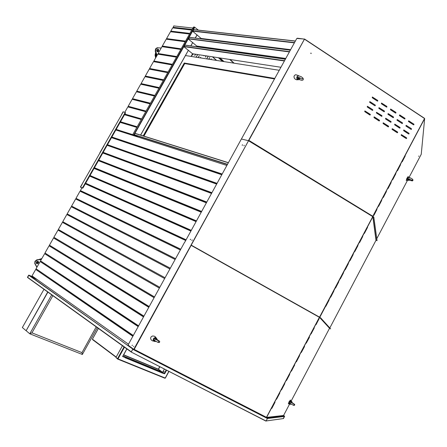 <?xml version="1.0" encoding="UTF-8"?>
<svg xmlns="http://www.w3.org/2000/svg" width="447" height="447" viewBox="0 0 447 447"><rect width="100%" height="100%" fill="white"/><g stroke="black" fill="none" stroke-linecap="round" stroke-linejoin="round"><path stroke-width="0.67" d="M193.216 53.88L192.104 55.299M210.8 59.501L211.23 58.836L210.95 59.524M208.727 59.172L209.71 57.484L208.878 59.194M208.257 56.177L206.944 58.54L208.151 56.16M206.207 55.864L205.419 57.182L206.05 55.841M204.1 55.54L203.882 55.819L203.944 55.517M197.256 46.79L197.462 46.482L197.412 46.812M200.34 57.853L200.725 57.266L200.491 57.875M198.217 57.518L199.178 55.897L198.367 57.54M197.669 54.562L196.322 56.953L197.568 54.545M195.574 54.238L194.763 55.579L195.417 54.216M193.422 53.914L193.21 54.199L193.26 53.886M210.895 59.512L211.191 58.836M208.827 59.188L209.688 57.49M206.911 58.523L208.207 56.171M205.397 57.171L206.151 55.853M203.871 55.808L204.044 55.534M197.362 46.806L197.445 46.488M200.44 57.87L200.686 57.266M198.317 57.534L199.144 55.897M196.311 56.942L197.619 54.551M194.752 55.568L195.523 54.232M193.188 54.188L193.367 53.903M291.181 404.133L290.137 404.323L289.259 402.781L289.634 401.752L290.505 401.702L290.628 402.099M290.913 402.306L291.528 402.199L291.712 402.82M291.746 402.842L292.17 402.702L291.891 401.691L290.695 401.792M289.343 403.887L288.93 402.853L289.768 401.283L290.807 400.937L291.768 401.585M290.332 401.875L289.511 402.233L289.656 403.16M293.858 404.021L294.165 404.87L293.372 405.256M290.734 403.876L290.444 403.702M289.717 403.216L289.801 403.485M290.405 400.054L289.008 401.903L288.404 403.786M289.198 402.015L290.109 401.043L291.025 401.054M290.125 404.311L289.326 403.876M408.05 176.643L406.787 178.588L406.295 180.443M407.351 177.923L408.597 177.129L407.77 177.364L407.15 178.426L407.116 179.627L407.67 180.202M408.681 179.398L409.234 179.275L408.804 179.482M408.67 179.336L409.128 179.582L409.53 179.001L409.044 179.61M408.809 179.605L408.815 180.091L409.385 180.23L409.34 179.627L408.714 179.722L408.558 179.012L408.999 179.666L409.564 179.018M409.502 178.996L408.944 179.498M409.016 177.47L409.793 177.655M407.686 180.208L408.569 180.387L407.39 178.347L407.725 177.682L408.491 177.476M409.15 180.258L408.569 180.387M412.57 179.253L410.709 178.023L408.793 177.453L407.72 178.023L408.05 179.146M412.631 179.32L412.525 180.018L411.866 180.286L409.854 179.124L408.418 178.839L408.826 178.616M409.34 179.627L409.603 179.029M409.385 180.23L412.436 180.929L413.011 180.247L412.626 179.303M408.586 178.861L407.943 178.766M41.862 258.528L38.805 259.556M37.123 261.333L36.336 263.277M37.157 263.568L38.174 261.417M36.917 263.59L37.989 261.277M40.342 259.377L41.605 258.981M156.109 337.871L155.478 336.915L154.036 336.066L152.393 336.043L151.108 336.854L150.605 338.223L151.047 339.703L152.293 340.793L153.958 341.122M153.461 338.748L153.187 340.15L153.863 341.072L153.165 339.776L153.779 338.29L155.087 337.535L156.651 338.318M156.154 339.625L155.975 339.239M155.595 339.206L155.992 339.251M156.433 339.787L156.143 339.144L155.489 339.206L156.109 339.195L156.321 339.72M153.975 340.212L153.466 339.083L154.455 338.267L156.528 338.245L157.294 339.709M155.953 341.396L154.589 341.491L154.019 340.413M157.819 342.313L158.629 341.91L158.635 340.988L154.93 338.792L154.997 339.664M155.109 338.429L154.628 338.502L155.12 338.949M156.573 339.871L157.238 339.675L159.663 341.324L159.439 342.531L157.914 342.357M155.349 339.111L156.282 338.994L156.579 339.865M298.808 78.605L299.49 77.661M298.792 78.605L299.507 77.666M298.691 77.448L298.786 78.622L299.367 78.516L299.669 77.733L299.613 78.119M298.4 77.739L297.568 77.555L297.97 79.164L298.775 79.734L299.646 79.633L299.484 78.817L298.546 78.722L298.4 77.739L299.037 78.812L299.775 77.778M297.026 76.705L296.791 78.661L297.87 79.644L296.959 79.058L296.752 77.46L297.283 76.331L298.462 75.85M299.585 78.186L299.35 78.538M297.724 78.035L297.043 77.158L297.579 76.32M299.646 79.633L301.457 80.309L302.898 80.153L303.424 79.085L302.703 77.834M299.484 78.817L299.725 78.152L300.418 78.219M301.624 78.935L302.345 78.912L302.826 78.074L301.323 76.778L298.942 75.856L297.568 76.331M297.395 76.655L297.562 77.555M298.155 75.493L295.707 74.71L294.506 75.353L293.981 76.616L294.305 78.085L295.378 79.287L296.842 79.829L298.004 79.655M299.401 78.359L299.149 78.661M158.389 49.908L156.713 50.941M155.668 52.416L155.042 55.16L155.645 57.859M156.182 56.92L156.165 53.741M157.188 51.64L158.439 50.528M156.031 57.182L155.746 55.299L156.031 53.383M157.014 51.494L158.45 50.287M267.312 418.062L132.893 349.113L28.954 275.151L37.855 280.04L28.865 275.117L27.58 277.514M134.323 349.722L266.68 417.705L267.451 418.409L266.077 421.013L131.245 352.074L265.853 421.035M289.6 404.027L283.549 415.498L284.594 416.38L283.124 418.604M284.37 416.101L267.58 418.068L284.365 416.101L284.577 416.42L283.448 418.56L266.116 420.957L267.423 418.487L284.577 416.42M28.954 275.151L34.682 277.794L28.642 275.19L132.893 349.113L131.245 352.068L265.887 421.052M284.499 416.168L283.482 415.509L284.488 416.163L267.362 418.185L267.423 418.487L132.698 349.297L131.284 351.867L27.474 277.252L131.239 352.063L27.558 277.498M189.064 37.85L188.83 38.224L189.064 37.85M290.382 50.103L188.93 37.274L188.081 38.811L196.836 46.086L196.524 46.689M193.428 30.122L193.171 30.48L193.428 30.122M295.355 41.063L193.288 29.552L192.467 31.117L201.144 38.431M184.695 45.594L184.438 45.957L184.695 45.594M285.393 59.16L184.538 45.007L183.728 46.566L192.517 53.752M135.167 133.368L228.322 162.652L135.15 133.362L134.223 134.793L134.72 135.245M41.454 259.249L36.855 259.808L34.995 261.277L34.749 263.518L36.883 267.312M38.079 261.305L38.392 262.115L38.118 262.937L37.436 263.49L36.503 263.501M36.978 267.144L35.067 263.73L34.939 262.618L35.536 261.143L37.548 259.947L37.23 259.735M38.515 263.026L38.677 262.026L38.073 261.305L36.984 261.4L36.246 262.333L36.28 263.166L36.995 263.775L38.515 263.026M158.64 51.209L158.612 49.6L157.964 49.125L157.249 49.271L156.673 50.22L156.903 51.355L157.791 51.807L158.64 51.209M157.713 49.103L158.445 50.477L158.104 51.355L157.383 51.746M157.109 55.277L155.634 51.276L155.958 48.946L157.629 47.756L161.216 48.036L157.238 47.695L155.567 48.885L155.243 51.215L156.891 55.668M121.545 114.896L99.927 152.65M125.065 112.348L125.417 113.052L125.065 112.348L123.081 111.823L121.444 114.711M100.044 152.796L80.387 187.075L82.617 188.131L83.025 187.835L82.622 187.595L82.187 187.88M81.862 187.986L80.393 187.081M82.589 188.12L80.868 187.338L81.874 187.963M125.439 112.627L125.093 112.381M135.262 135.363L134.737 135.257M135.676 135.888L135.357 135.737L135.676 135.888M135.173 135.519L134.625 135.178M134.43 135.301L133.592 134.804L134.53 135.123M198.317 30.122L194.613 27.15L193.696 27.004L193.277 27.356L132.955 134.229L132.921 134.67L133.547 134.888M193.048 28.373L193.283 27.999L193.048 28.373M133.038 134.748L133.675 134.977M177.219 28.39L176.939 27.904M382.537 109.828L382.151 109.599M395.249 124.802L394.986 124.618L395.249 124.802M413.827 124.445L413.564 124.255L413.827 124.445M190.584 239.251L190.333 239.665M190.282 239.665L190.562 239.212L190.282 239.665M133.826 346.196L133.586 346.693M192.204 240L191.947 240.413M191.903 240.408L192.182 239.955L191.903 240.408M132.29 345.123L132.066 345.632L132.373 345.19M191.081 245.079L133.754 349.398L127.993 345.056L184.706 242.045M266.686 417.694L266.446 417.369L319.493 317.37L319.862 317.398M133.86 349.196L266.462 417.342L319.382 317.309M134.106 349.582L191.165 245.353M134.05 349.683L134.027 349.297M267.362 417.967L266.58 417.392L283.549 415.498M311.207 333.697L314.314 327.819M314.23 327.964L311.14 333.926L314.23 327.964M291.528 370.887L294.668 364.959M294.567 365.126L291.461 371.122L294.567 365.126M271.675 408.418L274.844 402.44M271.877 408.279L275.006 402.255L271.787 408.228M286.583 380.241L289.729 374.295M289.628 374.474L286.521 380.475L289.628 374.474M306.301 342.961L309.419 337.072M309.33 337.222L306.245 343.195L309.425 337.295M316.096 324.449L319.197 318.582M319.113 318.728L316.035 324.678L319.113 318.728M296.467 361.562L299.596 355.639M299.501 355.806L296.4 361.791L299.501 355.806M276.654 399.003L279.816 393.036M279.71 393.22L276.592 399.244L279.71 393.22M281.627 389.611L284.778 383.655M284.672 383.839L281.56 389.851L284.672 383.839M301.39 352.247L304.513 346.347M304.424 346.503L301.323 352.482L304.524 346.565M311.056 53.601L310.794 53.126M310.726 53.21L311.09 53.137L311.118 53.562L310.726 53.21M244.252 145.381L243.956 145.756M244.235 145.336L243.906 145.75L244.235 145.336M242.514 144.895L242.218 145.264M242.497 144.845L242.173 145.258L242.497 144.845M418.833 156.031L418.694 156.394L418.833 156.031M400.54 164.798L397.534 170.631L400.54 164.798M381.654 200.496L378.637 206.352L381.654 200.496M376.91 209.47L373.893 215.337L376.91 209.47M395.835 173.693L392.824 179.532L395.835 173.693M405.233 155.925L402.233 161.753L405.233 155.925M386.392 191.54L383.375 197.395L386.392 191.54M391.119 182.605L388.108 188.455L391.119 182.605M424.555 118.41L304.519 39.012L248.431 140.721M241.514 138.861L296.819 38.414L304.29 39.079M393.293 117.662L393.41 116.946L388.147 113.622M377.57 101.123L377.62 100.374L372.317 97.044M384.224 111.728L384.336 111.012L379.022 107.666M398.003 126.132L399.853 128.144L399.987 127.429L394.762 124.132M411.246 129.406L411.329 128.652L406.2 125.411M408.815 133.983L408.955 133.273L403.77 129.993M402.3 123.556L402.423 122.841L397.204 119.539M372.608 110.375L372.664 109.621L367.35 106.302M375.089 105.749L375.145 104.995L369.837 101.67M386.689 107.112L386.8 106.403L381.492 103.05M388.376 126.875L388.504 126.155L383.23 122.847M390.834 122.266L390.957 121.55L385.688 118.231M395.746 113.063L395.863 112.348L390.6 109.018M397.411 132.742L397.545 132.027L392.315 128.736M413.671 124.836L413.799 124.121L408.631 120.835M406.379 138.57L406.524 137.855L401.339 134.586M404.742 118.969L404.809 118.215L399.646 114.946M379.279 120.964L379.347 120.204L374.078 116.913M381.749 116.343L381.867 115.628L376.553 112.286M370.116 115.013L370.177 114.253L364.864 110.94M393.405 116.896L393.533 117.488L393.042 117.617L388.024 114.331L388.169 113.616L393.36 116.907M377.665 100.357L377.832 100.882L377.313 101.095L372.217 97.748L372.351 97.027L377.62 100.374M384.331 110.957L384.493 111.487L383.962 111.683L378.911 108.375L379.05 107.654L384.28 110.973M399.981 127.378L400.104 127.976L399.618 128.099L394.628 124.842L394.785 124.126L399.936 127.389M411.374 128.641L411.497 129.239L411.011 129.362L406.066 126.121L406.222 125.406L411.329 128.652M408.949 133.223L409.066 133.821L408.575 133.932L403.63 130.703L403.792 129.988L408.899 133.234M402.423 122.791L402.546 123.383L402.043 123.501L397.076 120.243L397.227 119.528L402.373 122.802M372.709 109.61L372.837 110.202L372.334 110.336L367.244 107.012L367.384 106.291L372.664 109.621M375.189 104.984L375.351 105.509L374.821 105.71L369.73 102.374L369.865 101.659L375.145 104.995M386.795 106.347L386.923 106.939L386.426 107.073L381.386 103.754L381.52 103.039L386.744 106.364M388.499 126.104L388.622 126.702L388.119 126.819L383.101 123.556L383.252 122.836L388.449 126.115M390.952 121.495L391.114 122.025L390.589 122.221L385.565 118.941L385.716 118.22L390.907 121.511M395.858 112.298L395.986 112.89L395.494 113.018L390.482 109.727L390.628 109.012L395.813 112.309M397.539 131.977L397.662 132.575L397.159 132.686L392.181 129.446L392.337 128.73L397.495 131.988M413.799 124.07L413.956 124.601L413.425 124.78L408.497 121.539L408.653 120.83L413.749 124.082M406.519 137.805L406.675 138.341L406.144 138.514L401.194 135.296L401.361 134.581L406.474 137.816M404.859 118.204L404.982 118.796L404.496 118.924L399.523 115.656L399.668 114.94L404.809 118.215M379.391 120.193L379.52 120.791L379.022 120.919L373.955 117.622L374.256 116.896L379.391 120.193L377.285 119.79M381.861 115.572L381.989 116.17L381.492 116.298L376.435 112.996L376.514 112.303L381.816 115.589M370.222 114.242L370.351 114.84L369.837 114.963L364.752 111.655L364.892 110.929L370.177 114.253M297.367 38.246L304.463 39.14M397.601 170.374L400.557 164.77M378.698 206.106L381.688 200.435M373.949 215.091L376.95 209.397M392.891 179.275L395.852 173.654M402.306 161.49L405.245 155.902M383.442 197.144L386.42 191.489M388.175 188.198L391.142 182.56M190.517 239.179L190.249 239.648L190.517 239.179M244.168 145.281L243.9 145.744L244.168 145.281M192.137 239.922L191.869 240.397L192.137 239.922M242.43 144.794L242.162 145.258L242.43 144.794M330.545 328.88L320.689 317.895L330.584 328.796L329.579 328.333M377.005 240.698L373.832 217.08L377.05 240.62L375.988 240.33L329.813 327.942M372.77 216.655L373.882 216.991M354.929 251.264L357.963 245.515M335.647 287.717L338.714 281.906M330.797 296.881L333.875 291.058M350.124 260.344L353.169 254.583M359.723 242.201L362.746 236.463M340.485 278.57L343.542 272.776M325.941 306.066L329.026 300.228M345.308 269.452L348.358 263.669M364.506 233.155L367.523 227.439M320.505 317.918L319.588 317.409M319.566 317.225L372.759 216.644L319.56 317.174L191.232 245.146L248.51 140.755L191.048 245.051L191.366 245.286M184.818 242.129L241.352 138.989L248.392 140.71M373.832 217.08L372.843 216.728L375.983 240.341M249.18 140.609L373.206 216.555L372.742 216.639L248.577 140.794L372.787 216.633M248.56 140.788L248.94 140.52M357.913 245.61L354.873 251.505L357.913 245.61M338.647 282.029L335.585 287.952L338.647 282.029M333.803 291.181L330.735 297.115L333.803 291.181M353.113 254.684L350.062 260.584L353.113 254.684M362.701 236.552L359.662 242.442L362.701 236.552M343.48 272.893L340.418 278.805L343.48 272.893M328.947 300.362L325.874 306.296L328.947 300.362M348.302 263.775L345.246 269.686L348.302 263.775M367.479 227.517L364.445 233.401L367.479 227.517M92.462 339.15L92.557 339.619L116.097 357.259L92.557 339.614M164.127 371.53L163.971 371.904M123.679 354.795L158.35 369.155L164.435 373.686M159.674 366.635L158.294 369.317L164.222 373.597M163.898 371.926L164.094 371.463L163.898 371.926M122.562 356.455L125.451 357.673L122.752 356.32M122.444 345.743L115.957 357.511L118.002 358.896L117.622 359.053L116.343 357.796M161.982 372.675L164.686 373.815L161.685 372.843L161.736 372.39L160.06 371.183L124.042 356.332L125.451 357.673M164.412 369.066L162.674 372.262L164.686 373.815M117.723 359.092L164.909 378.235L165.256 378.017M164.066 371.44L163.814 371.91L164.066 371.44M159.775 371.228L160.155 371.457L159.775 371.228M149.052 366.808L149.432 367.037L149.052 366.808M125.467 357.086L125.858 357.321L125.467 357.086M136.408 361.595L136.793 361.83L136.408 361.595M117.902 358.852L116.108 357.701M124.042 356.332L125.624 358.025M290.667 402.814L290.578 402.054L293.88 404.027M293.467 405.295L294.517 405.317L294.679 404.434L292.154 402.691M289.567 403.06L293.495 405.3M154.846 339.888L154.545 340.106M157.931 342.357L153.975 340.212L153.651 339.027M298.674 77.303L298.283 77.493L299.909 77.834L301.624 78.94M300.255 78.046L300.965 78.421M143.521 135.994L184.494 63.217L184.751 63.591L274.497 78.951M143.923 136.123L184.751 63.591M143.219 135.899L184.259 63.01L274.693 78.599M184.259 63.01L274.788 78.426M140.632 135.089L185.466 55.512L279.274 70.28M197.535 46.203L197.211 46.784M207.374 47.572L208.201 48.321M218.561 57.752L222.511 61.345M222.36 61.317L218.415 57.73M208.056 48.304L207.229 47.55M51.701 294.864L29.765 333.803L31.955 332.836L81.946 352.616L31.955 332.836L52.863 295.702L31.955 332.836L29.765 333.803L82.354 354.499L97.273 327.64M26.122 330.735L29.765 333.803L26.122 330.735L47.896 292.126M81.946 352.616L82.354 354.499L81.946 352.616L96.239 326.897L81.946 352.616M47.695 291.98L26.161 330.663M22.35 327.556L25.932 330.573L22.35 327.556L43.957 289.293M28.642 275.19L27.474 277.252M41.308 259.511L37.548 259.947M125.417 113.052L83.025 187.835M82.622 187.595L125.043 112.778M135.48 135.469L137.799 137.011M137.168 136.804L135.391 135.631M133.72 134.899L194.389 27.071M191.947 29.709L176.883 28.01M176.967 27.859L192.037 29.558M392.08 128.954L393.17 129.177M393.578 129.446L392.047 129.122M405.088 131.664L407.15 132.094M407.563 132.362L405.502 131.932M384.465 111.236L384.141 110.878M374.335 116.952L376.536 119.304M375.927 118.913L374.061 116.918M378.777 108.045L379.335 108.66M399.462 127.998L397.422 125.752M384.448 111.487L383.537 110.487M411.648 122.701L411.603 123.584M411.346 128.669L411.313 129.379M389.845 115.527L391.835 115.913M403.244 118.103L404.976 118.438M404.993 118.522L403.429 118.22M392.019 116.03L390.03 115.644M402.943 116.991L400.976 116.617M389.588 114.443L387.907 114.119M387.89 114.035L389.41 114.326M400.797 116.494L402.758 116.874M410.335 121.841L408.441 121.472M408.396 121.383L410.156 121.724M393.511 117.455L392.488 117.254M392.31 117.136L393.539 117.377M399.417 115.175L400.484 115.376M400.3 115.259L399.456 115.097M393.556 111.744L395.506 112.108M395.321 111.99L393.371 111.627M266.518 417.755L134.268 349.822M320.555 317.823L319.834 317.448M319.7 317.42L191.545 245.498M191.595 245.403L319.75 317.331M373.111 216.454L249.124 140.704M242.369 145.202L242.52 144.929M190.439 239.614L190.595 239.335M407.675 150.678L407.692 150.382M34.933 278.336L35.078 278.073M111.716 137.218L221.857 174.397M115.818 129.988L226.797 165.429M111.828 137.028L222.086 173.984M107.386 144.867L216.745 183.678M111.482 137.637L221.673 174.727M107.487 144.688L216.951 183.304M103.039 152.528L211.621 192.987M107.135 145.303L216.544 184.052M103.134 152.366L211.811 192.646M98.692 160.199L206.486 202.312M102.782 152.98L211.397 193.395M98.77 160.06L206.654 202.01M94.334 167.888L201.34 211.66M98.424 160.674L206.24 202.765M94.401 167.765L201.485 211.397M89.964 175.593L196.183 221.03M94.054 168.385L201.072 212.152M90.026 175.487L196.306 220.807M85.589 183.315L191.009 230.423M89.674 176.107L195.892 221.561M85.64 183.225L191.115 230.239M81.952 187.829L80.393 190.578L81.801 191.389L185.829 239.838M85.288 183.846L190.696 230.993M80.393 190.578L185.907 239.693M185.494 240.447L80.041 191.199L75.996 198.334L180.705 249.309M75.996 198.334L180.767 249.202M180.348 249.962L75.644 198.954L71.593 206.101L175.498 258.768M71.593 206.101L175.537 258.701M175.118 259.461L71.235 206.726L67.179 213.884L170.279 268.25M67.179 213.884L170.296 268.217M165.044 277.76L62.753 221.684L66.826 214.51L169.877 268.982M159.78 287.326L58.328 229.495L62.401 222.31L164.625 278.526M164.63 278.515L62.401 222.31M154.5 296.914L53.886 237.323L57.97 230.121L159.355 288.091M159.383 288.047L57.97 230.121M149.209 306.525L49.438 245.168L53.534 237.949L154.075 297.68M154.126 297.596L53.534 237.949M143.906 316.158L44.985 253.024L49.086 245.794L148.784 307.296M148.857 307.167L49.086 245.794M138.592 325.813L40.521 260.897L44.627 253.656L143.481 316.929M143.571 316.761L44.627 253.656M133.262 335.49L36.045 268.787L40.163 261.529L138.162 326.584M138.274 326.377L40.163 261.529M116.041 129.591L135.475 135.966M116.164 129.379L133.005 134.731M133.692 134.949L133.983 135.044M120.148 122.355L136.816 127.395M120.36 121.975L136.938 127.171M120.489 121.74L137.168 126.764M124.467 114.734L141.252 119.528M124.668 114.371L141.358 119.343M124.797 112.264L127.853 106.878L145.683 111.683M124.814 114.125L141.61 118.902M150.103 103.849L132.15 99.301L128.194 106.269L129.541 107.157L145.772 111.526M128.194 106.269L146.035 111.052M154.517 96.032L136.436 91.736L132.491 98.692L133.832 99.592L150.175 103.726M132.491 98.692L150.46 103.223M158.92 88.227L140.721 84.187L136.782 91.132L138.112 92.032L154.567 95.937M136.782 91.132L154.869 95.407M163.317 80.443L144.99 76.649L141.062 83.583L142.386 84.494L158.953 88.171M141.062 83.583L159.272 87.606M167.703 72.671L149.253 69.129L145.331 76.046L146.655 76.962L163.334 80.415M145.331 76.046L163.669 79.817M172.084 64.91L153.511 61.625L149.594 68.531L150.902 69.447M149.594 68.531L168.055 72.045M176.453 57.171L157.763 54.132L153.852 61.021L155.092 61.904M153.852 61.021L172.43 64.29M180.811 49.444L162.004 46.65L158.098 53.534L159.277 54.378M158.098 53.534L176.8 56.551M185.164 41.733L166.234 39.185L162.339 46.052L163.462 46.868M162.339 46.052L181.158 48.824M189.511 34.033L170.458 31.737L166.575 38.593L167.642 39.375M166.575 38.593L185.511 41.118M132.971 336.021L35.687 269.418L132.837 336.267M128.457 344.218L32.011 275.9L35.687 269.418M191.763 30.038L172.654 27.87L170.793 31.145L171.816 31.899M170.793 31.145L189.858 33.419M396.953 120.025L398.629 120.355M410.106 122.601L411.637 122.903M406.01 125.557L406.837 125.719M369.658 102.279L371.496 102.609M382.705 104.632L384.638 104.978M391.17 110.18L393.114 110.543M373.441 98.558L375.357 98.888M369.613 101.927L370.764 102.134M381.967 104.145L383.9 104.492M377.978 120.243L379.537 120.556M405.937 125.864L407.552 126.188M385.929 125.4L388.002 125.825M386.616 125.847L388.577 126.25M192.892 28.044L173.749 25.937L173.229 27.301L174.039 28.027M173.229 27.301L192.109 29.424M403.043 136.503L405.15 136.955M403.725 136.944L405.831 137.397M372.697 98.066L374.614 98.401M117.108 130.111L116.969 130.356M112.784 137.749L112.627 138.022M108.448 145.398L108.269 145.705M104.101 153.058L103.911 153.399M99.748 160.741L99.541 161.11M95.39 168.435L95.161 168.837M91.02 176.14L90.775 176.576M86.645 183.868L86.377 184.332M82.259 191.607L81.974 192.104M77.867 199.356L77.566 199.893M73.464 207.123L73.14 207.693M69.05 214.906L68.715 215.504M64.631 222.712L64.279 223.332M60.183 230.557L59.853 231.144M55.73 238.413L55.417 238.972M51.265 246.291L50.969 246.817M46.795 254.181L46.516 254.678M42.314 262.087L42.052 262.551M37.827 270.01L37.582 270.446M41.046 272.826L41.292 272.391M45.549 264.875L45.812 264.406M50.042 256.936L50.327 256.433M54.528 249.013L54.83 248.482M59.004 241.106L59.322 240.542M63.474 233.217L63.809 232.619M67.933 225.338L68.285 224.712M72.397 217.454L72.738 216.851M76.856 209.576L77.175 209.006M81.304 201.714L81.611 201.178M85.746 193.864L86.031 193.361M90.182 186.036L90.45 185.561M94.608 178.219L94.853 177.777M99.022 170.419L99.251 170.011M103.43 162.63L103.643 162.255M107.828 154.858L108.023 154.517M112.219 147.102L112.398 146.795M116.606 139.363L116.762 139.084M120.975 131.636L121.115 131.39M39.492 271.759L39.738 271.323M43.979 263.836L44.247 263.367M48.46 255.924L48.745 255.427M52.93 248.029L53.232 247.498M57.395 240.151L57.713 239.592M61.848 232.289L62.183 231.697M66.296 224.439L66.648 223.818M70.743 216.583L71.084 215.979M75.191 208.732L75.515 208.162M79.627 200.899L79.929 200.362M84.058 193.076L84.343 192.573M88.478 185.27L88.746 184.801M92.887 177.481L93.138 177.046M97.295 169.709L97.524 169.301M101.687 161.948L101.899 161.579M106.073 154.204L106.269 153.863M110.454 146.476L110.627 146.169M114.823 138.76L114.98 138.486M119.181 131.06L119.321 130.815M188.198 163.082L188.019 163.401M183.32 171.86L183.125 172.218M178.431 180.661L178.213 181.052M173.537 189.478L173.296 189.902M168.625 198.312L168.368 198.775M163.708 207.168L163.429 207.671M158.774 216.046L158.478 216.583M153.835 224.936L153.517 225.512M148.885 233.854L148.544 234.463M143.917 242.788L143.56 243.436M138.944 251.739L138.564 252.426M133.955 260.718L133.558 261.434M128.943 269.748L128.563 270.429M123.914 278.799L123.556 279.442M118.874 287.868L118.539 288.477M113.823 296.959L113.504 297.529M108.761 306.066L108.465 306.608M103.693 315.202L103.413 315.699M107.559 318.555L107.839 318.046M112.65 309.38L112.951 308.838M117.729 300.233L118.047 299.652M122.791 291.098L123.132 290.489M127.848 281.99L128.205 281.342M132.893 272.899L133.267 272.217M137.922 263.831L138.324 263.11M142.962 254.751L143.347 254.058M147.991 245.688L148.354 245.029M153.008 236.642L153.349 236.022M158.014 227.618L158.339 227.037M163.01 218.611L163.311 218.069M167.999 209.626L168.279 209.118M172.972 200.658L173.229 200.195M177.934 191.713L178.174 191.282M182.89 182.789L183.108 182.393M187.829 173.883L188.025 173.525M192.758 164.999L192.936 164.675M105.928 317.431L106.207 316.929M111.001 308.29L111.303 307.748M116.064 299.166L116.388 298.59M121.12 290.069L121.455 289.455M126.16 280.984L126.518 280.342M131.189 271.927L131.569 271.245M136.206 262.886L136.603 262.171M141.23 253.84L141.615 253.147M146.247 244.8L146.61 244.146M151.248 235.787L151.594 235.167M156.243 226.791L156.567 226.21M161.227 217.812L161.529 217.27M166.2 208.855L166.48 208.352M171.162 199.921L171.419 199.451M176.112 191.003L176.347 190.573M181.046 182.102L181.264 181.711M185.974 173.229L186.175 172.872M190.891 164.367L191.07 164.049M154.444 151.745L154.276 152.041M149.806 160.015L149.622 160.35M145.158 168.307L144.957 168.675M140.503 176.615L140.28 177.012M135.838 184.935L135.592 185.371M131.161 193.277L130.898 193.747M126.479 201.636L126.194 202.145M121.785 210.012L121.478 210.554M117.08 218.404L116.756 218.98M112.365 226.813L112.024 227.428M107.643 235.245L107.274 235.893M102.905 243.693L102.525 244.364M98.139 252.192L97.781 252.829M93.367 260.707L93.026 261.311M88.584 269.239L88.266 269.815M83.79 277.794L83.488 278.33M78.985 286.359L78.706 286.868M74.174 294.947L73.911 295.417M77.744 298.06L78.013 297.585M82.578 289.433L82.863 288.924M87.394 280.828L87.696 280.286M92.199 272.24L92.523 271.664M96.999 263.669L97.34 263.06M101.787 255.12L102.145 254.477M106.565 246.588L106.945 245.906M111.348 238.044L111.711 237.391M116.125 229.512L116.471 228.892M120.891 220.997L121.215 220.416M125.646 212.498L125.953 211.956M130.395 204.022L130.68 203.514M135.134 195.562L135.396 195.088M139.861 187.12L140.107 186.678M144.577 178.694L144.806 178.286M149.287 170.285L149.494 169.916M153.98 161.892L154.17 161.557M158.668 153.522L158.836 153.22M76.146 296.953L76.409 296.484M80.957 288.36L81.242 287.857M85.763 279.783L86.064 279.246M90.557 271.228L90.881 270.653M95.34 262.685L95.68 262.076M100.117 254.164L100.474 253.522M104.877 245.66L105.257 244.984M109.649 237.145L110.012 236.491M114.41 228.64L114.756 228.026M119.165 220.153L119.489 219.578M123.908 211.688L124.216 211.14M128.641 203.24L128.926 202.726M133.362 194.803L133.631 194.333M138.078 186.388L138.324 185.952M142.783 177.99L143.006 177.588M147.476 169.614L147.683 169.245M152.159 161.25L152.349 160.914M156.836 152.902L157.003 152.606M133.189 135.24L133.044 135.491M128.747 143.113L128.585 143.392M124.294 150.997L124.115 151.315M119.835 158.903L119.634 159.249M115.365 166.82L115.147 167.206M110.884 174.755L110.649 175.174M106.397 182.706L106.146 183.158M101.905 190.673L101.631 191.154M97.401 198.652L97.105 199.172M92.887 206.654L92.574 207.201M88.361 214.666L88.031 215.247M83.829 222.695L83.483 223.316M79.287 230.747L78.929 231.384M74.722 238.843L74.375 239.447M70.145 246.951L69.816 247.526M65.558 255.081L65.251 255.623M60.96 263.222L60.669 263.736M56.356 271.379L56.087 271.86M51.74 279.559L51.489 280.006M55.098 282.487L55.35 282.035M59.725 274.274L59.999 273.793M64.34 266.082L64.636 265.568M68.95 257.908L69.263 257.355M73.554 249.744L73.878 249.163M78.141 241.603L78.488 240.989M82.723 233.474L83.086 232.831M87.31 225.338L87.662 224.712M91.892 217.208L92.227 216.622M96.468 209.095L96.781 208.542M101.028 201.005L101.324 200.485M105.581 192.925L105.861 192.439M110.13 184.862L110.387 184.41M114.667 176.816L114.901 176.392M119.193 168.782L119.41 168.396M123.713 160.769L123.908 160.417M128.222 152.768L128.401 152.449M132.72 144.789L132.882 144.498M53.523 281.403L53.774 280.951M58.138 273.223L58.406 272.743M62.742 265.06L63.033 264.546M67.335 256.908L67.642 256.366M71.922 248.778L72.252 248.197M76.498 240.665L76.845 240.05M81.069 232.563L81.432 231.92M85.64 224.455L85.992 223.835M90.21 216.354L90.54 215.767M94.77 208.268L95.082 207.721M99.318 200.206L99.608 199.686M103.86 192.154L104.134 191.668M108.392 184.119L108.643 183.667M112.912 176.096L113.152 175.682M117.427 168.094L117.645 167.709M121.93 160.104L122.132 159.758M126.428 152.136L126.607 151.818M130.915 144.18L131.077 143.895M161.792 372.887L162.077 372.742M201.267 46.723L202.089 47.466M212.442 56.814L216.387 60.379M216.588 60.412L212.643 56.847M202.29 47.494L201.468 46.751M188.774 37.352L290.338 50.181M289.539 51.629L188.075 38.593M285.789 58.445L196.702 46.063M188.126 38.855L289.388 51.913M193.132 29.631L295.316 41.141M294.517 42.588L192.433 30.865M290.623 49.662L201.005 38.414M192.484 31.128L294.361 42.873M184.404 45.091L285.348 59.244M284.549 60.697L183.706 46.332M280.94 67.251L192.389 53.735M183.756 46.594L284.398 60.971M227.428 164.272L134.251 134.715M134.307 134.972L227.299 164.507M134.966 133.446L228.249 162.786M35.218 264.054L34.9 263.842M157.959 47.756L157.567 47.695M155.746 51.651L155.355 51.589M123.255 111.834L121.612 114.728M82.214 184.181L80.544 187.131M103.916 145.923L100.078 152.684M208.241 39.347L208.704 39.772M218.89 49.17L219.717 49.935M230.088 59.512L234.038 63.156M134.648 135.413L136.363 136.547L134.625 135.407M140.576 135.067L188.388 50.209M190.824 45.89L192.73 42.504M195.227 38.068L197.066 34.81M194.797 27.273L193.495 29.575M192.573 31.206L189.137 37.302M188.221 38.928L184.767 45.041M183.851 46.667L133.999 135.016M223.198 61.451L219.248 57.853M208.889 48.421L208.062 47.667M208.872 47.779L209.693 48.533M220.058 57.981L224.008 61.58M192.534 53.774L191.065 56.395M196.959 46.125L196.635 46.7M192.646 53.791L191.171 56.411M233.68 63.1L229.724 59.457M219.354 49.885L218.527 49.12M208.341 39.727L207.883 39.297M197.11 34.849L195.289 38.079M192.774 42.538L190.886 45.896M188.433 50.248L185.466 55.512M373.815 98.798L375.731 99.133M397.249 131.826L395.159 131.39M394.578 131.01L396.668 131.452M369.585 114.795L367.345 112.415M368.267 113.013L370.138 115.002M376.145 99.407L374.228 99.072M329.528 328.271L291.126 401.127M283.588 415.632L266.624 417.537M266.44 417.464L133.999 349.425M424.628 118.628L372.982 216.259L424.628 118.634L421.236 154.276L409.106 177.297M407.552 180.242L376.793 238.597M248.739 140.587L304.48 39.152L424.538 118.528L372.876 216.192M319.666 317.476L329.662 328.422M319.75 317.325L372.843 216.722L375.994 240.324M191.148 245.342L319.499 317.37L191.148 245.342M372.988 216.678L376.111 240.302M92.529 339.256L116.231 357.013M92.44 339.189L98.401 328.45M158.506 369.25L159.875 366.741M122.59 356.399L125.434 357.566M161.78 372.524L164.127 373.491M158.322 369.345L123.59 354.968M122.69 356.354L126.808 348.878M117.578 358.662L124.059 346.9M124.456 347.185L118.002 358.896L165.222 378.061L168.877 371.351M164.312 373.429L166.195 369.976M166.597 370.183L164.714 373.653M125.652 357.516L161.697 372.357M161.725 372.77L125.668 357.946M291.081 401.093L290.382 400.026M289.377 403.904L288.321 403.775M408.659 177.152L408.027 176.626M407.72 180.214L406.211 180.459M409.469 177.42L408.58 177.124M156.132 337.915L155.969 337.569M153.936 341.117L153.092 341.067M154.506 341.435L153.667 340.96M298.691 79.722L297.702 79.627M298.585 75.845L297.903 75.292M297.965 79.655L297.579 79.79M267.446 418.426L284.594 416.369M188.925 37.274L290.394 50.075M196.758 46.097L285.773 58.473M193.283 29.552L295.372 41.035M201.066 38.442L290.611 49.69M184.566 45.013L285.409 59.138M192.445 53.763L280.928 67.273M191.232 56.417L192.707 53.802M196.697 46.711L197.021 46.13M234.077 63.161L230.127 59.518M219.756 49.941L218.929 49.176M208.743 39.777L208.28 39.347M373.731 98.742L375.648 99.078M266.591 417.381L319.493 317.37M283.543 415.526L266.574 417.42M424.533 118.36L304.53 39.018M98.351 328.411L92.395 339.133M122.808 356.388L126.903 348.945M165.317 378.089L168.96 371.396M117.706 359.092L164.937 378.24"/></g></svg>
